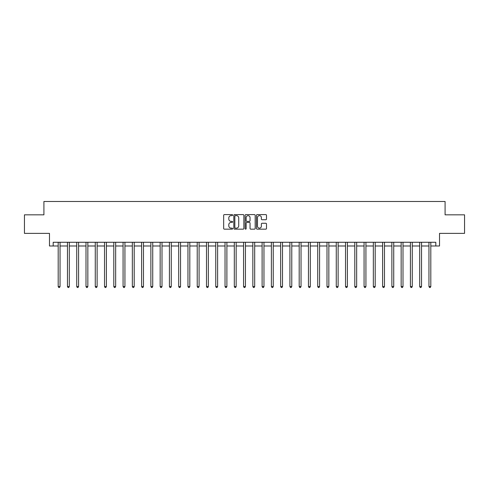 <?xml version="1.0" encoding="UTF-8"?>
<svg xmlns="http://www.w3.org/2000/svg" width="489" height="489" viewBox="0 0 489 489"><rect width="100%" height="100%" fill="white"/><g stroke="black" fill="none" stroke-linecap="round" stroke-linejoin="round"><path stroke-width="0.73" d="M232.636 215.111A0.507 0.507 0 0 0 232.128 214.604L224.39 214.604A0.727 0.727 0 0 0 223.662 215.331L223.662 228.436A0.727 0.727 0 0 0 224.39 229.164L232.128 229.164A0.507 0.507 0 0 0 232.636 228.65A0.507 0.507 0 0 0 232.128 228.143L231.126 228.143A2.329 2.329 0 0 1 228.797 225.814L228.797 224.72A2.329 2.329 0 0 1 231.126 222.391L232.128 222.391A0.507 0.507 0 0 0 232.636 221.884A0.507 0.507 0 0 0 232.128 221.376L231.126 221.376A2.329 2.329 0 0 1 228.797 219.048L228.797 217.953A2.329 2.329 0 0 1 231.126 215.625L232.128 215.625A0.507 0.507 0 0 0 232.636 215.111M265.772 219.738A0.727 0.727 0 0 0 266.499 219.011L266.499 215.331A0.727 0.727 0 0 0 265.772 214.604L257.183 214.604A0.727 0.727 0 0 0 256.456 215.331L256.456 228.436A0.727 0.727 0 0 0 257.183 229.164L265.772 229.164A0.727 0.727 0 0 0 266.499 228.436L266.499 223.993A0.727 0.727 0 0 0 265.772 223.265L262.098 223.265A0.727 0.727 0 0 0 261.37 223.993L261.37 226.193A1.95 1.95 0 0 1 259.421 228.143A1.95 1.95 0 0 1 257.477 226.193L257.477 217.568A1.95 1.95 0 0 1 259.421 215.625A1.95 1.95 0 0 1 261.37 217.568L261.37 219.011A0.727 0.727 0 0 0 262.098 219.738L265.772 219.738M53.185 245.985L53.185 242.275L435.815 242.275L435.815 245.985L439.525 245.985L439.525 233.375L464.55 233.375L464.55 214.836L445.088 214.836L445.088 201.492L43.912 201.492L43.912 214.836L24.45 214.836L24.45 233.375L49.475 233.375L49.475 245.985L58.191 245.985M243.864 215.331A0.727 0.727 0 0 0 243.137 214.604L234.549 214.604A0.727 0.727 0 0 0 233.821 215.331L233.821 228.436A0.727 0.727 0 0 0 234.549 229.164L243.137 229.164A0.727 0.727 0 0 0 243.864 228.436L243.864 215.331M245.863 214.604L254.451 214.604A0.727 0.727 0 0 1 255.179 215.331L255.179 228.436A0.727 0.727 0 0 1 254.451 229.164L250.778 229.164A0.727 0.727 0 0 1 250.05 228.436L250.05 223.118A0.727 0.727 0 0 0 249.323 222.391L246.884 222.391A0.727 0.727 0 0 0 246.156 223.118L246.156 228.65A0.507 0.507 0 0 1 245.649 229.164A0.507 0.507 0 0 1 245.136 228.65L245.136 215.331A0.727 0.727 0 0 1 245.863 214.604M60.043 245.985L67.458 245.985M69.316 245.985L76.73 245.985M78.582 245.985L85.997 245.985M87.849 245.985L95.269 245.985M97.122 245.985L104.536 245.985M106.388 245.985L113.803 245.985M115.661 245.985L123.075 245.985M124.927 245.985L132.342 245.985M134.2 245.985L141.614 245.985M143.466 245.985L150.881 245.985M152.733 245.985L160.154 245.985M162.006 245.985L169.42 245.985M171.272 245.985L178.687 245.985M180.545 245.985L187.959 245.985M189.811 245.985L197.226 245.985M199.084 245.985L206.499 245.985M208.351 245.985L215.765 245.985M217.617 245.985L225.038 245.985M226.89 245.985L234.304 245.985M236.156 245.985L243.571 245.985M245.429 245.985L252.844 245.985M254.696 245.985L262.11 245.985M263.962 245.985L271.383 245.985M273.235 245.985L280.649 245.985M282.501 245.985L289.916 245.985M291.774 245.985L299.189 245.985M301.041 245.985L308.455 245.985M310.313 245.985L317.728 245.985M319.58 245.985L326.994 245.985M328.846 245.985L336.267 245.985M338.119 245.985L345.534 245.985M347.386 245.985L354.8 245.985M356.658 245.985L364.073 245.985M365.925 245.985L373.339 245.985M375.197 245.985L382.612 245.985M384.464 245.985L391.878 245.985M393.731 245.985L401.151 245.985M403.003 245.985L410.418 245.985M412.27 245.985L419.684 245.985M421.542 245.985L428.957 245.985M430.809 245.985L435.815 245.985M235.35 215.625A0.507 0.507 0 0 0 234.836 216.132L234.836 227.636A0.507 0.507 0 0 0 235.35 228.143L236.401 228.143A2.329 2.329 0 0 0 238.73 225.814L238.73 217.953A2.329 2.329 0 0 0 236.401 215.625L235.35 215.625M250.05 217.605A1.95 1.95 0 0 0 248.1 215.661A1.95 1.95 0 0 0 246.156 217.605L246.156 220.643A0.727 0.727 0 0 0 246.884 221.376L249.323 221.376A0.727 0.727 0 0 0 250.05 220.643L250.05 217.605M60.135 242.275L60.098 242.367A0.74 0.74 0 0 0 60.043 242.648L60.043 286.548L58.191 286.548L58.191 242.648A0.74 0.74 0 0 0 58.136 242.367L58.099 242.275M60.043 286.548L59.487 287.508L58.747 287.508L58.191 286.548M69.401 242.275L69.365 242.367A0.74 0.74 0 0 0 69.316 242.648L69.316 286.548L67.458 286.548L67.458 242.648A0.74 0.74 0 0 0 67.403 242.367L67.366 242.275M69.316 286.548L68.76 287.508L68.014 287.508L67.458 286.548M78.674 242.275L78.637 242.367A0.74 0.74 0 0 0 78.582 242.648L78.582 286.548L76.73 286.548L76.73 242.648A0.74 0.74 0 0 0 76.675 242.367L76.639 242.275M78.582 286.548L78.026 287.508L77.286 287.508L76.73 286.548M87.941 242.275L87.904 242.367A0.74 0.74 0 0 0 87.849 242.648L87.849 286.548L85.997 286.548L85.997 242.648A0.74 0.74 0 0 0 85.942 242.367L85.905 242.275M87.849 286.548L87.293 287.508L86.553 287.508L85.997 286.548M97.213 242.275L97.177 242.367A0.74 0.74 0 0 0 97.122 242.648L97.122 286.548L95.269 286.548L95.269 242.648A0.74 0.74 0 0 0 95.214 242.367L95.178 242.275M97.122 286.548L96.565 287.508L95.82 287.508L95.269 286.548M106.48 242.275L106.443 242.367A0.74 0.74 0 0 0 106.388 242.648L106.388 286.548L104.536 286.548L104.536 242.648A0.74 0.74 0 0 0 104.481 242.367L104.444 242.275M106.388 286.548L105.832 287.508L105.092 287.508L104.536 286.548M115.752 242.275L115.71 242.367A0.74 0.74 0 0 0 115.661 242.648L115.661 286.548L113.803 286.548L113.803 242.648A0.74 0.74 0 0 0 113.754 242.367L113.711 242.275M115.661 286.548L115.104 287.508L114.359 287.508L113.803 286.548M125.019 242.275L124.982 242.367A0.74 0.74 0 0 0 124.927 242.648L124.927 286.548L123.075 286.548L123.075 242.648A0.74 0.74 0 0 0 123.02 242.367L122.983 242.275M124.927 286.548L124.371 287.508L123.631 287.508L123.075 286.548M134.286 242.275L134.249 242.367A0.74 0.74 0 0 0 134.2 242.648L134.2 286.548L132.342 286.548L132.342 242.648A0.74 0.74 0 0 0 132.287 242.367L132.25 242.275M134.2 286.548L133.644 287.508L132.898 287.508L132.342 286.548M143.558 242.275L143.522 242.367A0.74 0.74 0 0 0 143.466 242.648L143.466 286.548L141.614 286.548L141.614 242.648A0.74 0.74 0 0 0 141.559 242.367L141.523 242.275M143.466 286.548L142.91 287.508L142.171 287.508L141.614 286.548M152.825 242.275L152.788 242.367A0.74 0.74 0 0 0 152.733 242.648L152.733 286.548L150.881 286.548L150.881 242.648A0.74 0.74 0 0 0 150.826 242.367L150.789 242.275M152.733 286.548L152.177 287.508L151.437 287.508L150.881 286.548M162.097 242.275L162.061 242.367A0.74 0.74 0 0 0 162.006 242.648L162.006 286.548L160.154 286.548L160.154 242.648A0.74 0.74 0 0 0 160.099 242.367L160.062 242.275M162.006 286.548L161.449 287.508L160.704 287.508L160.154 286.548M171.364 242.275L171.327 242.367A0.74 0.74 0 0 0 171.272 242.648L171.272 286.548L169.42 286.548L169.42 242.648A0.74 0.74 0 0 0 169.365 242.367L169.328 242.275M171.272 286.548L170.716 287.508L169.976 287.508L169.42 286.548M180.637 242.275L180.594 242.367A0.74 0.74 0 0 0 180.545 242.648L180.545 286.548L178.687 286.548L178.687 242.648A0.74 0.74 0 0 0 178.638 242.367L178.595 242.275M180.545 286.548L179.989 287.508L179.243 287.508L178.687 286.548M189.903 242.275L189.866 242.367A0.74 0.74 0 0 0 189.811 242.648L189.811 286.548L187.959 286.548L187.959 242.648A0.74 0.74 0 0 0 187.904 242.367L187.868 242.275M189.811 286.548L189.255 287.508L188.516 287.508L187.959 286.548M199.17 242.275L199.133 242.367A0.74 0.74 0 0 0 199.084 242.648L199.084 286.548L197.226 286.548L197.226 242.648A0.74 0.74 0 0 0 197.171 242.367L197.134 242.275M199.084 286.548L198.528 287.508L197.782 287.508L197.226 286.548M208.442 242.275L208.406 242.367A0.74 0.74 0 0 0 208.351 242.648L208.351 286.548L206.499 286.548L206.499 242.648A0.74 0.74 0 0 0 206.444 242.367L206.407 242.275M208.351 286.548L207.794 287.508L207.055 287.508L206.499 286.548M217.709 242.275L217.672 242.367A0.74 0.74 0 0 0 217.617 242.648L217.617 286.548L215.765 286.548L215.765 242.648A0.74 0.74 0 0 0 215.71 242.367L215.673 242.275M217.617 286.548L217.061 287.508L216.321 287.508L215.765 286.548M226.982 242.275L226.945 242.367A0.74 0.74 0 0 0 226.89 242.648L226.89 286.548L225.038 286.548L225.038 242.648A0.74 0.74 0 0 0 224.983 242.367L224.946 242.275M226.89 286.548L226.334 287.508L225.588 287.508L225.038 286.548M236.248 242.275L236.211 242.367A0.74 0.74 0 0 0 236.156 242.648L236.156 286.548L234.304 286.548L234.304 242.648A0.74 0.74 0 0 0 234.249 242.367L234.213 242.275M236.156 286.548L235.6 287.508L234.861 287.508L234.304 286.548M245.521 242.275L245.478 242.367A0.74 0.74 0 0 0 245.429 242.648L245.429 286.548L243.571 286.548L243.571 242.648A0.74 0.74 0 0 0 243.522 242.367L243.479 242.275M245.429 286.548L244.873 287.508L244.127 287.508L243.571 286.548M254.787 242.275L254.751 242.367A0.74 0.74 0 0 0 254.696 242.648L254.696 286.548L252.844 286.548L252.844 242.648A0.74 0.74 0 0 0 252.789 242.367L252.752 242.275M254.696 286.548L254.139 287.508L253.4 287.508L252.844 286.548M264.054 242.275L264.017 242.367A0.74 0.74 0 0 0 263.962 242.648L263.962 286.548L262.11 286.548L262.11 242.648A0.74 0.74 0 0 0 262.055 242.367L262.018 242.275M263.962 286.548L263.412 287.508L262.666 287.508L262.11 286.548M273.327 242.275L273.29 242.367A0.74 0.74 0 0 0 273.235 242.648L273.235 286.548L271.383 286.548L271.383 242.648A0.74 0.74 0 0 0 271.328 242.367L271.291 242.275M273.235 286.548L272.679 287.508L271.939 287.508L271.383 286.548M282.593 242.275L282.556 242.367A0.74 0.74 0 0 0 282.501 242.648L282.501 286.548L280.649 286.548L280.649 242.648A0.74 0.74 0 0 0 280.594 242.367L280.558 242.275M282.501 286.548L281.945 287.508L281.206 287.508L280.649 286.548M291.866 242.275L291.829 242.367A0.74 0.74 0 0 0 291.774 242.648L291.774 286.548L289.916 286.548L289.916 242.648A0.74 0.74 0 0 0 289.867 242.367L289.83 242.275M291.774 286.548L291.218 287.508L290.472 287.508L289.916 286.548M301.132 242.275L301.096 242.367A0.74 0.74 0 0 0 301.041 242.648L301.041 286.548L299.189 286.548L299.189 242.648A0.74 0.74 0 0 0 299.134 242.367L299.097 242.275M301.041 286.548L300.484 287.508L299.745 287.508L299.189 286.548M310.405 242.275L310.362 242.367A0.74 0.74 0 0 0 310.313 242.648L310.313 286.548L308.455 286.548L308.455 242.648A0.74 0.74 0 0 0 308.406 242.367L308.363 242.275M310.313 286.548L309.757 287.508L309.011 287.508L308.455 286.548M319.672 242.275L319.635 242.367A0.74 0.74 0 0 0 319.58 242.648L319.58 286.548L317.728 286.548L317.728 242.648A0.74 0.74 0 0 0 317.673 242.367L317.636 242.275M319.58 286.548L319.024 287.508L318.284 287.508L317.728 286.548M328.938 242.275L328.901 242.367A0.74 0.74 0 0 0 328.846 242.648L328.846 286.548L326.994 286.548L326.994 242.648A0.74 0.74 0 0 0 326.939 242.367L326.903 242.275M328.846 286.548L328.296 287.508L327.551 287.508L326.994 286.548M338.211 242.275L338.174 242.367A0.74 0.74 0 0 0 338.119 242.648L338.119 286.548L336.267 286.548L336.267 242.648A0.74 0.74 0 0 0 336.212 242.367L336.175 242.275M338.119 286.548L337.563 287.508L336.823 287.508L336.267 286.548M347.477 242.275L347.441 242.367A0.74 0.74 0 0 0 347.386 242.648L347.386 286.548L345.534 286.548L345.534 242.648A0.74 0.74 0 0 0 345.478 242.367L345.442 242.275M347.386 286.548L346.829 287.508L346.09 287.508L345.534 286.548M356.75 242.275L356.713 242.367A0.74 0.74 0 0 0 356.658 242.648L356.658 286.548L354.8 286.548L354.8 242.648A0.74 0.74 0 0 0 354.751 242.367L354.714 242.275M356.658 286.548L356.102 287.508L355.356 287.508L354.8 286.548M366.016 242.275L365.98 242.367A0.74 0.74 0 0 0 365.925 242.648L365.925 286.548L364.073 286.548L364.073 242.648A0.74 0.74 0 0 0 364.018 242.367L363.981 242.275M365.925 286.548L365.369 287.508L364.629 287.508L364.073 286.548M375.289 242.275L375.246 242.367A0.74 0.74 0 0 0 375.197 242.648L375.197 286.548L373.339 286.548L373.339 242.648A0.74 0.74 0 0 0 373.29 242.367L373.248 242.275M375.197 286.548L374.641 287.508L373.896 287.508L373.339 286.548M384.556 242.275L384.519 242.367A0.74 0.74 0 0 0 384.464 242.648L384.464 286.548L382.612 286.548L382.612 242.648A0.74 0.74 0 0 0 382.557 242.367L382.52 242.275M384.464 286.548L383.908 287.508L383.168 287.508L382.612 286.548M393.822 242.275L393.786 242.367A0.74 0.74 0 0 0 393.731 242.648L393.731 286.548L391.878 286.548L391.878 242.648A0.74 0.74 0 0 0 391.823 242.367L391.787 242.275M393.731 286.548L393.18 287.508L392.435 287.508L391.878 286.548M403.095 242.275L403.058 242.367A0.74 0.74 0 0 0 403.003 242.648L403.003 286.548L401.151 286.548L401.151 242.648A0.74 0.74 0 0 0 401.096 242.367L401.059 242.275M403.003 286.548L402.447 287.508L401.707 287.508L401.151 286.548M412.361 242.275L412.325 242.367A0.74 0.74 0 0 0 412.27 242.648L412.27 286.548L410.418 286.548L410.418 242.648A0.74 0.74 0 0 0 410.363 242.367L410.326 242.275M412.27 286.548L411.714 287.508L410.974 287.508L410.418 286.548M421.634 242.275L421.597 242.367A0.74 0.74 0 0 0 421.542 242.648L421.542 286.548L419.684 286.548L419.684 242.648A0.74 0.74 0 0 0 419.635 242.367L419.599 242.275M421.542 286.548L420.986 287.508L420.24 287.508L419.684 286.548M430.901 242.275L430.864 242.367A0.74 0.74 0 0 0 430.809 242.648L430.809 286.548L428.957 286.548L428.957 242.648A0.74 0.74 0 0 0 428.902 242.367L428.865 242.275M430.809 286.548L430.253 287.508L429.513 287.508L428.957 286.548"/></g></svg>
